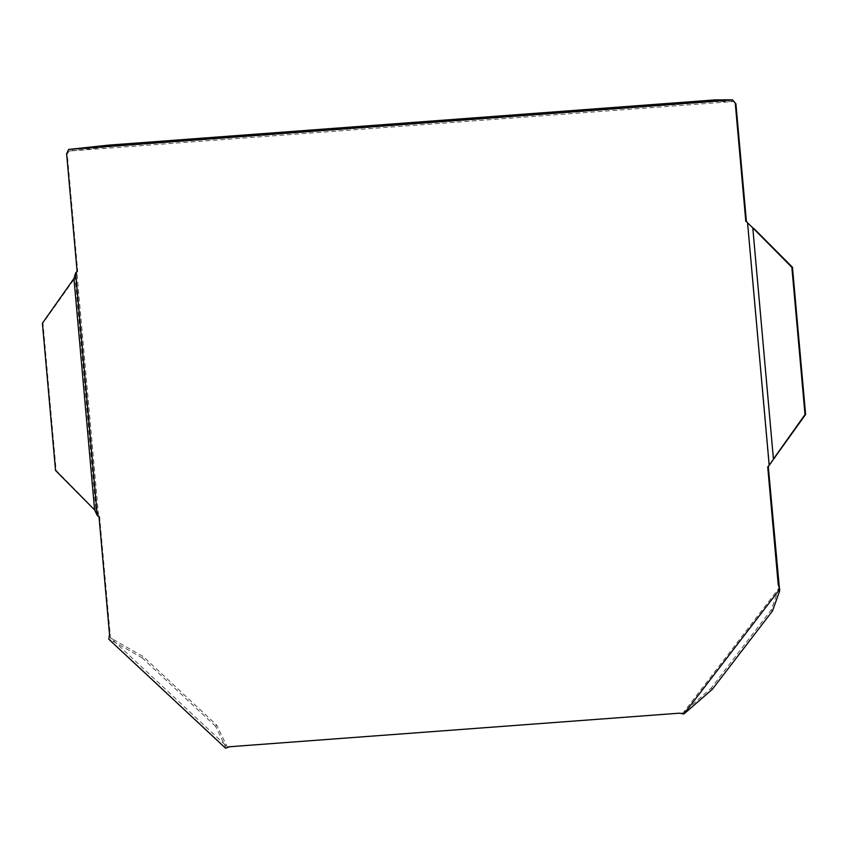 <?xml version="1.0" encoding="UTF-8"?>
<svg xmlns="http://www.w3.org/2000/svg" width="848" height="848" viewBox="0 0 848 848"><rect width="100%" height="100%" fill="white"/><g stroke="black" fill="none" stroke-linecap="round" stroke-linejoin="round"><path stroke-width="0.64" stroke-dasharray="4.24 3.18" d="M768.956 465.616L747.491 222.748L749.261 224.063M778.803 586.424L779.068 588.003L683.212 712.776L679.905 713.083M95.156 511.355L96.714 511.185L99.619 516.665L110.494 637.866L227.211 746.781L679.958 713.073M98.538 515.33L76.892 272.77L77.719 271.286L77.115 271.402M734.781 102.99L733.319 101.527L69.388 151.039L67.225 153.679L77.719 271.286M74.253 277.084L75.811 276.925L75.218 278.335L95.877 509.775L96.714 511.185M75.027 274.349L76.596 274.18L75.811 276.925M97.986 513.92L96.428 514.089M76.596 274.18L76.892 272.77M216.685 725.093L215.636 726.376L225.25 746.251L226.299 744.968L216.685 725.093L143.407 656.712L113.229 639.456L112.18 640.738L108.841 639.265M215.636 726.376L142.347 657.995L143.407 656.712M712.288 689.339L711.027 688.226L685.523 710.719L686.785 711.822M779.651 590.95L778.379 589.848L771.214 609.892L711.027 688.226M771.214 609.892L772.475 610.995M715.288 99.884L715.436 101.601L731.782 101.537L731.633 99.82M72.472 148.983L72.631 150.7L108.311 146.884L715.436 101.601M108.311 146.884L108.152 145.167M142.347 657.995L112.18 640.738M225.25 746.251L225.557 748.18M113.229 639.456L110.494 637.866M226.299 744.968L227.211 746.781M685.523 710.719L683.212 712.776M778.379 589.848L779.068 588.003M731.782 101.537L733.319 101.527M72.631 150.7L69.388 151.039M110.113 634.283L109.519 634.399M67.225 153.679L66.621 153.795M99.619 516.665L99.015 516.782M73.119 279.988L75.218 278.335M73.723 279.872L42.994 323.12L56.138 470.354L93.524 508.599M94.128 508.482L95.877 509.775M42.994 323.12L42.4 323.236M56.138 470.354L55.544 470.47M770.652 463.803L769.147 465.308M751.741 226.554L748.54 224.063M751.031 226.564L752.727 227.805L773.387 459.245L771.934 460.824L772.655 460.824M769.942 463.803L771.934 460.824"/><path stroke-width="1.27" d="M746.41 221.413L747.629 222.865L746.41 221.413L735.916 103.806L732.566 99.926L68.635 149.439L108.152 145.167L715.288 99.884L731.633 99.82M97.276 515.489L75.62 272.939L73.956 278.504L94.605 509.945L97.276 515.489L99.015 516.782L109.519 634.399L108.841 639.265L225.557 748.18L229.882 746.717L679.354 713.189L683.88 713.995L712.288 689.339L772.475 610.995L779.651 590.95L768.309 466.792L769.147 465.308M683.88 713.995L779.736 589.222L778.21 584.526L767.716 466.909L768.882 465.7M778.814 584.41L778.21 584.526M735.916 103.806L732.683 100.181M75.62 272.939L77.115 271.402L66.621 153.795L68.635 149.439M768.309 466.792L767.716 466.909M745.816 221.529L735.322 103.922M747.565 222.823L769.21 465.382L773.45 459.309L752.791 227.868L747.565 222.823M94.605 509.945L55.544 470.47L42.4 323.236L73.956 278.504M773.715 458.927L805.6 414.46L805.006 414.577L791.862 267.343L752.812 227.889M753.872 229.214L754.476 229.098L752.727 227.805M774.881 457.708L773.387 459.245M805.6 414.46L792.456 267.226L791.862 267.343M792.456 267.226L754.476 229.098M774.277 457.825L805.006 414.577"/></g></svg>
